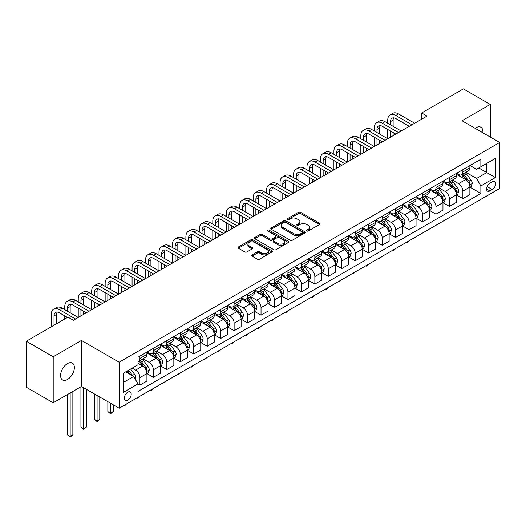 <?xml version="1.0" encoding="UTF-8"?>
<svg xmlns="http://www.w3.org/2000/svg" width="526" height="526" viewBox="0 0 526 526"><rect width="100%" height="100%" fill="white"/><g stroke="black" fill="none" stroke-linecap="round" stroke-linejoin="round"><path stroke-width="0.79" d="M306.868 230.993A1.045 0.605 0 0 0 308.348 230.993L319.578 224.51A1.493 0.861 0 0 0 320.018 223.898A1.493 0.861 0 0 0 319.578 223.294L300.556 212.307A1.493 0.861 0 0 0 298.446 212.307L287.216 218.79A1.045 0.605 0 0 0 286.913 219.217A1.045 0.605 0 0 0 287.216 219.644A1.045 0.605 0 0 0 288.695 219.644L290.148 218.809A4.78 2.761 0 0 1 296.914 218.809L298.498 219.723A4.78 2.761 0 0 1 299.899 221.676A4.78 2.761 0 0 1 298.498 223.629L297.045 224.464A1.045 0.605 0 0 0 296.736 224.891A1.045 0.605 0 0 0 297.045 225.319A1.045 0.605 0 0 0 298.525 225.319L299.978 224.484A4.78 2.761 0 0 1 306.737 224.484L308.321 225.398A4.78 2.761 0 0 1 309.722 227.35A4.78 2.761 0 0 1 308.321 229.303L306.868 230.138A1.045 0.605 0 0 0 306.566 230.566A1.045 0.605 0 0 0 306.868 230.993L306.868 230.138M67.479 379.489A9.744 5.628 120 0 0 73.844 370.902A9.744 5.628 120 0 0 72.351 363.098A9.744 5.628 120 0 0 67.479 363.578A9.744 5.628 120 0 0 61.115 372.165A9.744 5.628 120 0 0 62.607 379.969A9.744 5.628 120 0 0 67.479 379.489M482.848 132.769A9.744 5.628 120 0 0 480.889 127.226A9.744 5.628 120 0 0 476.017 127.706A9.744 5.628 120 0 0 475.109 128.305M127.759 400.122A4.872 2.814 120 0 0 130.948 395.828A4.872 2.814 120 0 0 130.198 391.929A4.872 2.814 120 0 0 127.759 392.166A4.872 2.814 120 0 0 124.577 396.459A4.872 2.814 120 0 0 125.326 400.365A4.872 2.814 120 0 0 127.759 400.122M252.059 254.893A1.493 0.861 0 0 0 251.619 255.505A1.493 0.861 0 0 0 252.059 256.109L257.392 259.193A1.493 0.861 0 0 0 259.509 259.193L271.975 251.993A1.493 0.861 0 0 0 272.415 251.382A1.493 0.861 0 0 0 271.975 250.777L252.953 239.79A1.493 0.861 0 0 0 250.843 239.79L238.37 246.99A1.493 0.861 0 0 0 237.936 247.601A1.493 0.861 0 0 0 238.37 248.213L244.82 251.934A1.493 0.861 0 0 0 246.931 251.934L252.27 248.851A1.493 0.861 0 0 0 252.704 248.246A1.493 0.861 0 0 0 252.27 247.634L249.074 245.787A3.998 2.308 0 0 1 247.897 244.156A3.998 2.308 0 0 1 250.369 242.026A3.998 2.308 0 0 1 254.722 242.525L267.247 249.751A3.998 2.308 0 0 1 268.418 251.382A3.998 2.308 0 0 1 265.952 253.519A3.998 2.308 0 0 1 261.593 253.019L259.509 251.809A1.493 0.861 0 0 0 257.392 251.809L252.059 254.893L252.059 256.109M81.471 340.453L53.211 356.773L26.3 341.236L26.3 387.228L53.211 402.765L81.471 386.452L119.152 408.202L119.152 362.21L81.471 340.453L81.471 386.452M490.278 137.062L490.278 104.431L462.019 120.75L499.7 142.5L119.152 362.21M490.278 104.431L463.367 88.894L421.655 112.978L421.655 119.192M26.3 341.236L68.018 317.152L73.397 320.255L427.033 116.088L421.655 112.978M290.253 240.218A1.493 0.861 0 0 0 292.371 240.218L304.837 233.025A1.493 0.861 0 0 0 305.277 232.413A1.493 0.861 0 0 0 304.837 231.802L285.815 220.821A1.493 0.861 0 0 0 283.705 220.821L271.232 228.021A1.493 0.861 0 0 0 270.798 228.626A1.493 0.861 0 0 0 271.232 229.237L290.253 240.218M268.01 231.216A1.045 0.605 0 0 1 269.069 231.368L269.069 230.125L288.406 241.289A1.493 0.861 0 0 1 288.846 241.901A1.493 0.861 0 0 1 288.406 242.506L275.94 249.705A1.493 0.861 0 0 1 273.822 249.705L254.801 238.725L260.14 235.668L260.14 234.425L254.801 237.509A1.493 0.861 0 0 0 254.367 238.114A1.493 0.861 0 0 0 254.801 238.725L254.801 237.509M260.14 235.668A1.493 0.861 0 0 1 262.25 235.668L262.25 234.425A1.493 0.861 0 0 0 260.14 234.425M262.25 234.425L269.969 238.876A1.493 0.861 0 0 0 272.08 238.876L275.617 236.831A1.493 0.861 0 0 0 276.058 236.227A1.493 0.861 0 0 0 275.617 235.615L267.589 230.98A1.045 0.605 0 0 1 267.28 230.552A1.045 0.605 0 0 1 267.931 229.994A1.045 0.605 0 0 1 269.069 230.125M492.27 181.845L489.903 183.212A4.721 2.722 120 0 0 486.82 187.368A4.721 2.722 120 0 0 487.543 191.155A4.721 2.722 120 0 0 489.903 190.918L492.27 189.551A4.721 2.722 120 0 0 495.354 185.395A4.721 2.722 120 0 0 494.631 181.608A4.721 2.722 120 0 0 492.27 181.845M119.152 408.202L499.7 188.492L499.7 142.5M470.04 165.526L476.556 169.287L480.863 166.801L480.863 159.279L137.99 357.239L137.99 364.761L123.459 373.151L123.459 392.291L137.99 383.901L137.99 391.423L480.863 193.469L480.863 185.948L476.556 178.485L465.852 172.311M480.863 166.801L495.393 158.411L495.393 177.558L480.863 185.948M53.211 356.773L53.211 402.765M478.818 167.985L486.78 172.581L486.78 163.382L495.393 158.411M476.556 178.485L486.78 172.581L495.393 177.558M123.459 382.349L133.683 376.445L125.714 371.843M137.99 383.967L139.929 385.085L139.929 377.563A6.088 3.518 -120 0 0 135.623 370.107L132.177 368.115M139.929 385.085L146.925 381.041L146.925 373.519A6.088 3.518 -120 0 0 142.618 366.063L137.99 363.394M147.083 373.677L153.382 377.313L153.382 369.791A6.088 3.518 -120 0 0 149.075 362.335L142.894 358.765M153.382 377.313L160.377 373.276L160.377 365.754A6.088 3.518 -120 0 0 156.077 358.291L146.925 353.012M160.542 365.905L166.841 369.541L166.841 362.026A6.088 3.518 -120 0 0 162.534 354.563L156.353 350.993M166.841 369.541L173.836 365.504L173.836 357.982A6.088 3.518 -120 0 0 169.53 350.526L160.377 345.24M174.001 358.14L180.293 361.776L180.293 354.254A6.088 3.518 -120 0 0 175.993 346.798L169.806 343.228M180.293 361.776L187.295 357.733L187.295 350.217A6.088 3.518 -120 0 0 182.989 342.755L173.836 337.475M187.453 350.369L193.752 354.005L193.752 346.483A6.088 3.518 -120 0 0 189.445 339.027L183.265 335.457M193.752 354.005L200.748 349.968L200.748 342.446A6.088 3.518 -120 0 0 196.441 334.99L187.295 329.703M200.912 342.604L207.211 346.24L207.211 338.718A6.088 3.518 -120 0 0 202.905 331.255L196.717 327.691M207.211 346.24L214.207 342.196L214.207 334.674A6.088 3.518 -120 0 0 209.9 327.218L200.748 321.938M214.371 334.832L220.664 338.468L220.664 330.946A6.088 3.518 -120 0 0 216.357 323.49L210.176 319.92M220.664 338.468L227.666 334.431L227.666 326.909A6.088 3.518 -120 0 0 223.359 319.446L214.207 314.167M227.824 327.06L234.123 330.696L234.123 323.181A6.088 3.518 -120 0 0 229.816 315.718L223.635 312.148M234.123 330.696L241.118 326.659L241.118 319.137A6.088 3.518 -120 0 0 236.812 311.681L227.666 306.395M241.283 319.295L247.582 322.931L247.582 315.409A6.088 3.518 -120 0 0 243.275 307.953L237.088 304.383M247.582 322.931L254.577 318.887L254.577 311.372A6.088 3.518 -120 0 0 250.271 303.91L241.118 298.63M254.735 311.524L261.034 315.159L261.034 307.638A6.088 3.518 -120 0 0 256.727 300.182L250.547 296.611M261.034 315.159L268.03 311.122L268.03 303.601A6.088 3.518 -120 0 0 263.73 296.145L254.577 290.858M268.194 303.758L274.493 307.394L274.493 299.873A6.088 3.518 -120 0 0 270.186 292.41L264.006 288.846M274.493 307.394L281.489 303.351L281.489 295.829A6.088 3.518 -120 0 0 277.182 288.373L268.03 283.093M281.653 295.987L287.946 299.623L287.946 292.101A6.088 3.518 -120 0 0 283.645 284.645L277.458 281.075M287.946 299.623L294.948 295.586L294.948 288.064A6.088 3.518 -120 0 0 290.641 280.601L281.489 275.322M295.106 288.215L301.405 291.851L301.405 284.336A6.088 3.518 -120 0 0 297.098 276.873L290.917 273.303M301.405 291.851L308.4 287.814L308.4 280.292A6.088 3.518 -120 0 0 304.094 272.836L294.948 267.55M308.565 280.45L314.864 284.086L314.864 276.564A6.088 3.518 -120 0 0 310.557 269.108L304.37 265.538M314.864 284.086L321.859 280.042L321.859 272.527A6.088 3.518 -120 0 0 317.553 265.065L308.4 259.785M322.017 272.678L328.316 276.314L328.316 268.793A6.088 3.518 -120 0 0 324.009 261.337L317.829 257.766M328.316 276.314L335.318 272.277L335.318 264.756A6.088 3.518 -120 0 0 331.012 257.299L321.859 252.013M335.476 264.913L341.775 268.549L341.775 261.027A6.088 3.518 -120 0 0 337.468 253.565L331.288 250.001M341.775 268.549L348.771 264.506L348.771 256.984A6.088 3.518 -120 0 0 344.464 249.528L335.318 244.248M348.935 257.142L355.234 260.778L355.234 253.256A6.088 3.518 -120 0 0 350.927 245.8L344.74 242.23M355.234 260.778L362.23 256.741L362.23 249.219A6.088 3.518 -120 0 0 357.923 241.756L348.771 236.476M362.388 249.37L368.687 253.006L368.687 245.491A6.088 3.518 -120 0 0 364.38 238.028L358.199 234.458M368.687 253.006L375.682 248.969L375.682 241.447A6.088 3.518 -120 0 0 371.376 233.991L362.23 228.705M375.847 241.605L382.146 245.241L382.146 237.719A6.088 3.518 -120 0 0 377.839 230.263L371.652 226.693M382.146 245.241L389.141 241.197L389.141 233.682A6.088 3.518 -120 0 0 384.835 226.219L375.682 220.94M389.306 233.833L395.598 237.469L395.598 229.947A6.088 3.518 -120 0 0 391.291 222.491L385.111 218.921M395.598 237.469L402.6 233.432L402.6 225.91A6.088 3.518 -120 0 0 398.294 218.454L389.141 213.168M402.758 226.068L409.057 229.704L409.057 222.182A6.088 3.518 -120 0 0 404.75 214.72L398.57 211.156M409.057 229.704L416.053 225.661L416.053 218.139A6.088 3.518 -120 0 0 411.746 210.683L402.6 205.403M416.217 218.297L422.516 221.933L422.516 214.411A6.088 3.518 -120 0 0 418.209 206.955L412.022 203.384M422.516 221.933L429.512 217.895L429.512 210.374A6.088 3.518 -120 0 0 425.205 202.911L416.053 197.631M429.67 210.525L435.969 214.161L435.969 206.646A6.088 3.518 -120 0 0 431.662 199.183L425.481 195.613M435.969 214.161L442.964 210.124L442.964 202.602A6.088 3.518 -120 0 0 438.664 195.146L429.512 189.86M443.129 202.76L449.428 206.396L449.428 198.874A6.088 3.518 -120 0 0 445.121 191.418L438.94 187.848M449.428 206.396L456.423 202.352L456.423 194.837A6.088 3.518 -120 0 0 452.117 187.374L442.964 182.095M456.588 194.988L462.88 198.624L462.88 191.102A6.088 3.518 -120 0 0 458.58 183.646L452.393 180.076M462.88 198.624L469.882 194.587L469.882 187.065A6.088 3.518 -120 0 0 465.576 179.609L456.423 174.323M456.588 173.297L458.58 174.448A6.088 3.518 -120 0 0 461.624 174.75A6.088 3.518 -120 0 0 462.88 171.963L462.88 169.661M443.129 181.069L445.121 182.22A6.088 3.518 -120 0 0 448.165 182.515A6.088 3.518 -120 0 0 449.428 179.728L449.428 177.433M429.67 188.834L431.662 189.985A6.088 3.518 -120 0 0 434.706 190.287A6.088 3.518 -120 0 0 435.969 187.499L435.969 185.198M416.217 196.606L418.209 197.756A6.088 3.518 -120 0 0 421.254 198.059A6.088 3.518 -120 0 0 422.516 195.271L422.516 192.97M402.758 204.377L404.75 205.521A6.088 3.518 -120 0 0 407.795 205.824A6.088 3.518 -120 0 0 409.057 203.036L409.057 200.741M389.306 212.142L391.291 213.293A6.088 3.518 -120 0 0 394.342 213.595A6.088 3.518 -120 0 0 395.598 210.808L395.598 208.506M375.847 219.914L377.839 221.065A6.088 3.518 -120 0 0 380.883 221.361A6.088 3.518 -120 0 0 382.146 218.573L382.146 216.278M362.388 227.679L364.38 228.83A6.088 3.518 -120 0 0 367.424 229.132A6.088 3.518 -120 0 0 368.687 226.344L368.687 224.043M348.935 235.451L350.927 236.601A6.088 3.518 -120 0 0 353.972 236.904A6.088 3.518 -120 0 0 355.234 234.116L355.234 231.815M335.476 243.222L337.468 244.366A6.088 3.518 -120 0 0 340.513 244.669A6.088 3.518 -120 0 0 341.775 241.881L341.775 239.586M322.017 250.987L324.009 252.138A6.088 3.518 -120 0 0 327.054 252.441A6.088 3.518 -120 0 0 328.316 249.653L328.316 247.351M308.565 258.759L310.557 259.91A6.088 3.518 -120 0 0 313.601 260.206A6.088 3.518 -120 0 0 314.864 257.418L314.864 255.123M295.106 266.524L297.098 267.675A6.088 3.518 -120 0 0 300.142 267.977A6.088 3.518 -120 0 0 301.405 265.189L301.405 262.888M281.653 274.296L283.645 275.446A6.088 3.518 -120 0 0 286.69 275.749A6.088 3.518 -120 0 0 287.946 272.961L287.946 270.66M268.194 282.067L270.186 283.212A6.088 3.518 -120 0 0 273.231 283.514A6.088 3.518 -120 0 0 274.493 280.726L274.493 278.432M254.735 289.833L256.727 290.983A6.088 3.518 -120 0 0 259.772 291.286A6.088 3.518 -120 0 0 261.034 288.498L261.034 286.197M241.283 297.604L243.275 298.755A6.088 3.518 -120 0 0 246.319 299.057A6.088 3.518 -120 0 0 247.582 296.269L247.582 293.968M227.824 305.369L229.816 306.52A6.088 3.518 -120 0 0 232.86 306.822A6.088 3.518 -120 0 0 234.123 304.035L234.123 301.733M214.371 313.141L216.357 314.292A6.088 3.518 -120 0 0 219.408 314.594A6.088 3.518 -120 0 0 220.664 311.806L220.664 309.505M200.912 320.913L202.905 322.057A6.088 3.518 -120 0 0 205.949 322.359A6.088 3.518 -120 0 0 207.211 319.571L207.211 317.277M187.453 328.678L189.445 329.828A6.088 3.518 -120 0 0 192.49 330.131A6.088 3.518 -120 0 0 193.752 327.343L193.752 325.042M174.001 336.449L175.993 337.6A6.088 3.518 -120 0 0 179.037 337.902A6.088 3.518 -120 0 0 180.293 335.115L180.293 332.813M160.542 344.214L162.534 345.365A6.088 3.518 -120 0 0 165.578 345.667A6.088 3.518 -120 0 0 166.841 342.88L166.841 340.578M147.083 351.986L149.075 353.137A6.088 3.518 -120 0 0 152.119 353.439A6.088 3.518 -120 0 0 153.382 350.651L153.382 348.35M470.04 187.223L480.863 193.469M461.624 174.75L468.62 170.707A6.088 3.518 -120 0 0 469.882 167.919L469.882 165.624M448.165 182.515L455.161 178.478A6.088 3.518 -120 0 0 456.423 175.691L456.423 173.389M434.706 190.287L441.708 186.25A6.088 3.518 -120 0 0 442.964 183.462L442.964 181.161M421.254 198.059L428.249 194.015A6.088 3.518 -120 0 0 429.512 191.227L429.512 188.926M407.795 205.824L414.79 201.787A6.088 3.518 -120 0 0 416.053 198.999L416.053 196.698M394.342 213.595L401.338 209.552A6.088 3.518 -120 0 0 402.6 206.764L402.6 204.469M380.883 221.361L387.879 217.323A6.088 3.518 -120 0 0 389.141 214.536L389.141 212.234M367.424 229.132L374.427 225.095A6.088 3.518 -120 0 0 375.682 222.307L375.682 220.006M353.972 236.904L360.967 232.86A6.088 3.518 -120 0 0 362.23 230.072L362.23 227.771M340.513 244.669L347.508 240.632A6.088 3.518 -120 0 0 348.771 237.844L348.771 235.543M327.054 252.441L334.056 248.397A6.088 3.518 -120 0 0 335.318 245.609L335.318 243.314M313.601 260.206L320.597 256.169A6.088 3.518 -120 0 0 321.859 253.381L321.859 251.08M300.142 267.977L307.138 263.94A6.088 3.518 -120 0 0 308.4 261.152L308.4 258.851M286.69 275.749L293.686 271.705A6.088 3.518 -120 0 0 294.948 268.917L294.948 266.616M273.231 283.514L280.226 279.477A6.088 3.518 -120 0 0 281.489 276.689L281.489 274.388M259.772 291.286L266.774 287.242A6.088 3.518 -120 0 0 268.03 284.454L268.03 282.16M246.319 299.057L253.315 295.014A6.088 3.518 -120 0 0 254.577 292.226L254.577 289.925M232.86 306.822L239.856 302.785A6.088 3.518 -120 0 0 241.118 299.998L241.118 297.696M219.408 314.594L226.404 310.55A6.088 3.518 -120 0 0 227.666 307.763L227.666 305.468M205.949 322.359L212.945 318.322A6.088 3.518 -120 0 0 214.207 315.534L214.207 313.233M192.49 330.131L199.492 326.087A6.088 3.518 -120 0 0 200.748 323.299L200.748 321.005M179.037 337.902L186.033 333.859A6.088 3.518 -120 0 0 187.295 331.071L187.295 328.77M165.578 345.667L172.574 341.63A6.088 3.518 -120 0 0 173.836 338.843L173.836 336.541M152.119 353.439L159.122 349.395A6.088 3.518 -120 0 0 160.377 346.608L160.377 344.313M137.99 361.454A6.088 3.518 -120 0 0 138.667 361.204L145.663 357.167A6.088 3.518 -120 0 0 146.925 354.379L146.925 352.078M138.667 361.204A6.088 3.518 -120 0 0 139.929 358.416L139.929 356.122M133.683 376.445L137.99 383.901M307.289 231.138L308.321 230.546A4.78 2.761 0 0 0 309.722 228.593L309.722 227.35M299.899 221.676L299.899 222.919A4.78 2.761 0 0 1 298.498 224.872L297.46 225.47M319.558 224.523L300.556 213.556A1.493 0.861 0 0 0 298.446 213.556L287.637 219.796M304.817 233.031L285.815 222.064A1.493 0.861 0 0 0 283.705 222.064L271.258 229.251M302.194 232.84A1.045 0.605 0 0 0 302.503 232.413A1.045 0.605 0 0 0 302.194 231.986L285.5 222.347A1.045 0.605 0 0 0 284.02 222.347L282.488 223.228A4.78 2.761 0 0 0 281.088 225.181A4.78 2.761 0 0 0 282.488 227.133L293.902 233.722A4.78 2.761 0 0 0 300.662 233.722L302.194 232.84L302.194 234.083A1.045 0.605 0 0 0 302.503 233.656L302.503 232.413M281.088 225.181L281.088 226.423A4.78 2.761 0 0 0 282.488 228.376L282.488 227.133M302.194 234.083L300.662 234.964A4.78 2.761 0 0 1 293.902 234.964L282.488 228.376M262.25 235.668L269.969 240.119A1.493 0.861 0 0 0 272.08 240.119L275.617 238.081A1.493 0.861 0 0 0 276.058 237.469L276.058 236.227M269.069 231.368L288.386 242.519M277.971 243.499A3.998 2.308 0 0 0 282.33 243.998A3.998 2.308 0 0 0 284.796 241.868A3.998 2.308 0 0 0 283.626 240.237L279.214 237.686A1.493 0.861 0 0 0 277.097 237.686L273.559 239.731A1.493 0.861 0 0 0 273.119 240.343A1.493 0.861 0 0 0 273.559 240.954L277.971 243.499L277.971 244.741A3.998 2.308 0 0 0 282.33 245.241A3.998 2.308 0 0 0 284.796 243.111L284.796 241.868M273.119 240.343L273.119 241.585A1.493 0.861 0 0 0 273.559 242.197L273.559 240.954M277.971 244.741L273.559 242.197M268.418 251.382L268.418 252.625A3.998 2.308 0 0 1 265.952 254.762A3.998 2.308 0 0 1 261.593 254.262L259.509 253.052A1.493 0.861 0 0 0 257.392 253.052L252.079 256.123M247.897 244.156L247.897 245.399A3.998 2.308 0 0 0 249.074 247.029L249.074 245.787M252.25 248.864L249.074 247.029M271.955 252.007L252.953 241.04A1.493 0.861 0 0 0 250.843 241.04L238.39 248.226M469.882 187.315L471.171 186.566L472.249 183.462A4.037 2.328 -120 0 0 470.961 180.024L466.562 174.152A11.644 6.726 -120 0 0 465.293 172.633M460.914 176.92A11.644 6.726 -120 0 0 458.534 174.422M469.514 184.843L470.073 183.633A4.037 2.328 -120 0 0 468.916 181.207L464.517 175.336A11.644 6.726 -120 0 0 463.248 173.81M462.163 174.435A9.665 5.582 60 0 1 463.748 176.243L467.469 181.214M461.953 174.56A11.644 6.726 60 0 1 463.222 176.078L466.148 179.984M409.129 240.783L406.578 242.88L406.039 242.565M406.578 242.256L406.578 242.88M387.741 123.235L387.741 120.125A11.421 6.595 60 0 1 390.108 114.898L392.797 113.346A11.421 6.595 60 0 1 398.504 113.912L414.652 123.235M390.108 114.898A11.421 6.595 60 0 1 395.815 115.464L411.963 124.787M409.274 126.339L395.815 118.574A7.614 4.392 -120 0 0 392.008 118.199A7.614 4.392 -120 0 0 390.43 121.684L390.43 124.787M393.599 117.844A7.614 4.392 -120 0 0 393.126 120.125L393.126 126.339M390.43 131L390.43 137.22M393.126 132.559L393.126 135.662M360.829 138.772L360.829 135.662A11.421 6.595 60 0 1 363.196 130.435L365.886 128.883A11.421 6.595 60 0 1 371.593 129.449L387.741 138.772L387.741 129.449M456.423 195.08L457.719 194.337L458.79 191.227A4.037 2.328 -120 0 0 457.502 187.795L453.103 181.924A11.644 6.726 -120 0 0 451.834 180.398M447.462 184.685A11.644 6.726 -120 0 0 445.075 182.193M456.055 192.615L456.614 191.398A4.037 2.328 -120 0 0 455.457 188.972L451.058 183.101A11.644 6.726 -120 0 0 449.789 181.582M448.704 182.206A9.665 5.582 60 0 1 450.295 184.008L454.017 188.979M448.5 182.325A11.644 6.726 60 0 1 449.769 183.85L452.695 187.749M395.67 248.555L394.204 250.028L393.126 250.646L392.587 250.337M393.126 250.028L393.126 250.646M442.964 202.852L444.26 202.109L445.338 198.999A4.037 2.328 -120 0 0 444.049 195.56L439.651 189.689A11.644 6.726 -120 0 0 438.382 188.17M434.003 192.457A11.644 6.726 -120 0 0 431.622 189.958M442.603 200.38L443.155 199.17A4.037 2.328 -120 0 0 442.004 196.744L437.606 190.872A11.644 6.726 -120 0 0 436.33 189.347M435.252 189.978A9.665 5.582 60 0 1 436.836 191.78L440.558 196.75M435.041 190.096A11.644 6.726 60 0 1 436.31 191.615L439.236 195.521M382.218 256.326L379.667 258.417L379.128 258.108M379.667 257.793L379.667 258.417M429.512 210.624L430.801 209.874L431.879 206.764A4.037 2.328 -120 0 0 430.59 203.332L426.192 197.46A11.644 6.726 -120 0 0 424.923 195.935M420.55 200.222A11.644 6.726 -120 0 0 418.163 197.73M429.144 208.151L429.703 206.942A4.037 2.328 -120 0 0 428.545 204.515L424.147 198.644A11.644 6.726 -120 0 0 422.878 197.119M421.793 197.743A9.665 5.582 60 0 1 423.377 199.551L427.099 204.515M421.582 197.861A11.644 6.726 60 0 1 422.858 199.387L425.777 203.292M368.759 264.091L366.214 266.189L365.675 265.873M366.214 265.564L366.214 266.189M374.288 131L374.288 127.897A11.421 6.595 60 0 1 376.649 122.67L379.345 121.111A11.421 6.595 60 0 1 385.052 121.684L401.2 131M376.649 122.67A11.421 6.595 60 0 1 382.356 123.235L398.504 132.559M395.815 134.11L382.356 126.339A7.614 4.392 -120 0 0 378.556 125.964A7.614 4.392 -120 0 0 376.978 129.449L376.978 132.559M380.147 125.615A7.614 4.392 -120 0 0 379.667 127.897L379.667 134.11M376.978 138.772L376.978 144.985M379.667 140.324L379.667 143.434M347.37 146.544L347.37 143.434A11.421 6.595 60 0 1 349.737 138.206L352.427 136.655A11.421 6.595 60 0 1 358.14 137.22L374.288 146.544L374.288 137.22M363.196 130.435A11.421 6.595 60 0 1 368.904 131L385.052 140.324M382.356 141.882L368.904 134.11A7.614 4.392 -120 0 0 365.097 133.736A7.614 4.392 -120 0 0 363.519 137.22L363.519 140.324M366.688 133.38A7.614 4.392 -120 0 0 366.214 135.662L366.214 141.882M363.519 146.544L363.519 152.757M366.214 148.095L366.214 151.205M333.918 154.309L333.918 151.205A11.421 6.595 60 0 1 336.278 145.978L338.974 144.42A11.421 6.595 60 0 1 344.681 144.985L360.829 154.309L360.829 144.985M349.737 138.206A11.421 6.595 60 0 1 355.445 138.772L371.593 148.095M368.904 149.647L355.445 141.882A7.614 4.392 -120 0 0 351.638 141.501A7.614 4.392 -120 0 0 350.066 144.985L350.066 148.095M353.229 141.152A7.614 4.392 -120 0 0 352.755 143.434L352.755 149.647M350.066 154.309L350.066 160.529M352.755 155.867L352.755 158.97M320.459 162.08L320.459 158.97A11.421 6.595 60 0 1 322.826 153.743L325.515 152.192A11.421 6.595 60 0 1 331.222 152.757L347.37 162.08L347.37 152.757M416.053 218.389L417.348 217.646L418.42 214.536A4.037 2.328 -120 0 0 417.138 211.104L412.739 205.232A11.644 6.726 -120 0 0 411.463 203.707M407.091 207.994A11.644 6.726 -120 0 0 404.704 205.495M415.685 215.916L416.244 214.707A4.037 2.328 -120 0 0 415.086 212.28L410.688 206.409A11.644 6.726 -120 0 0 409.419 204.89M408.334 205.515A9.665 5.582 60 0 1 409.925 207.316L413.646 212.287M408.13 205.633A11.644 6.726 60 0 1 409.399 207.159L412.325 211.058M355.3 271.863L353.834 273.336L352.755 273.954L352.216 273.645M352.755 273.329L352.755 273.954M336.278 145.978A11.421 6.595 60 0 1 341.992 146.544L358.14 155.867M355.445 157.419L341.992 149.647A7.614 4.392 -120 0 0 338.185 149.272A7.614 4.392 -120 0 0 336.607 152.757L336.607 155.867M339.776 148.924A7.614 4.392 -120 0 0 339.296 151.205L339.296 157.419M336.607 162.08L336.607 168.294M339.296 163.632L339.296 166.742M307 169.845L307 166.742A11.421 6.595 60 0 1 309.367 161.515L312.056 159.963A11.421 6.595 60 0 1 317.77 160.529L333.918 169.845L333.918 160.529M402.6 226.16L403.889 225.411L404.967 222.307A4.037 2.328 -120 0 0 403.679 218.869L399.28 212.997A11.644 6.726 -120 0 0 398.011 211.478M393.632 215.765A11.644 6.726 -120 0 0 391.252 213.267M402.232 223.688L402.784 222.478A4.037 2.328 -120 0 0 401.634 220.052L397.235 214.181A11.644 6.726 -120 0 0 395.966 212.655M394.881 213.28A9.665 5.582 60 0 1 396.466 215.088L400.187 220.059M394.671 213.405A11.644 6.726 60 0 1 395.94 214.924L398.866 218.829M341.847 279.628L339.296 281.726L338.757 281.41M339.296 281.101L339.296 281.726M389.141 233.925L390.43 233.182L391.508 230.072A4.037 2.328 -120 0 0 390.22 226.64L385.821 220.769A11.644 6.726 -120 0 0 384.552 219.243M380.18 223.53A11.644 6.726 -120 0 0 377.793 221.038M388.773 231.46L389.332 230.243A4.037 2.328 -120 0 0 388.175 227.817L383.776 221.946A11.644 6.726 -120 0 0 382.507 220.427M381.422 221.051A9.665 5.582 60 0 1 383.007 222.853L386.735 227.824M381.212 221.17A11.644 6.726 60 0 1 382.487 222.695L385.413 226.594M328.388 287.4L326.916 288.873L325.844 289.491L325.305 289.182M325.844 288.873L325.844 289.491M375.682 241.697L376.978 240.954L378.056 237.844A4.037 2.328 -120 0 0 376.767 234.405L372.369 228.534A11.644 6.726 -120 0 0 371.093 227.015M366.721 231.302A11.644 6.726 -120 0 0 364.334 228.803M375.314 239.225L375.873 238.015A4.037 2.328 -120 0 0 374.722 235.589L370.324 229.717A11.644 6.726 -120 0 0 369.048 228.192M367.97 228.823A9.665 5.582 60 0 1 369.554 230.625L373.276 235.595M367.759 228.941A11.644 6.726 60 0 1 369.028 230.46L371.954 234.366M314.936 295.171L312.385 297.262L311.846 296.953M312.385 296.638L312.385 297.262M362.23 249.469L363.519 248.719L364.597 245.609A4.037 2.328 -120 0 0 363.308 242.177L358.91 236.305A11.644 6.726 -120 0 0 357.641 234.78M353.262 239.067A11.644 6.726 -120 0 0 350.881 236.575M361.862 246.996L362.421 245.787A4.037 2.328 -120 0 0 361.263 243.36L356.865 237.489A11.644 6.726 -120 0 0 355.596 235.964M354.511 236.588A9.665 5.582 60 0 1 356.095 238.396L359.817 243.36M354.3 236.707A11.644 6.726 60 0 1 355.576 238.232L358.495 242.138M301.477 302.937L298.926 305.034L298.387 304.718M298.926 304.409L298.926 305.034M348.771 257.234L350.066 256.491L351.138 253.381A4.037 2.328 -120 0 0 349.849 249.949L345.45 244.077A11.644 6.726 -120 0 0 344.182 242.552M339.809 246.839A11.644 6.726 -120 0 0 337.422 244.347M348.403 254.762L348.962 253.552A4.037 2.328 -120 0 0 347.804 251.126L343.406 245.254A11.644 6.726 -120 0 0 342.137 243.735M341.052 244.36A9.665 5.582 60 0 1 342.643 246.161L346.364 251.132M340.848 244.478A11.644 6.726 60 0 1 342.117 246.004L345.043 249.903M288.018 310.708L286.552 312.181L285.473 312.799L284.934 312.49M285.473 312.181L285.473 312.799M322.826 153.743A11.421 6.595 60 0 1 328.533 154.309L344.681 163.632M341.992 165.184L328.533 157.419A7.614 4.392 -120 0 0 324.726 157.044A7.614 4.392 -120 0 0 323.148 160.529L323.148 163.632M326.317 156.689A7.614 4.392 -120 0 0 325.844 158.97L325.844 165.184M323.148 169.845L323.148 176.065M325.844 171.404L325.844 174.507M293.547 177.617L293.547 174.507A11.421 6.595 60 0 1 295.908 169.28L298.604 167.728A11.421 6.595 60 0 1 304.311 168.294L320.459 177.617L320.459 168.294M309.367 161.515A11.421 6.595 60 0 1 315.074 162.08L331.222 171.404M328.533 172.955L315.074 165.184A7.614 4.392 -120 0 0 311.274 164.809A7.614 4.392 -120 0 0 309.696 168.294L309.696 171.404M312.865 164.46A7.614 4.392 -120 0 0 312.385 166.742L312.385 172.955M309.696 177.617L309.696 183.83M312.385 179.169L312.385 182.279M280.088 185.389L280.088 182.279A11.421 6.595 60 0 1 282.455 177.052L285.145 175.5A11.421 6.595 60 0 1 290.852 176.065L307 185.389L307 176.065M295.908 169.28A11.421 6.595 60 0 1 301.622 169.845L317.77 179.169M315.074 180.727L301.622 172.955A7.614 4.392 -120 0 0 297.815 172.581A7.614 4.392 -120 0 0 296.237 176.065L296.237 179.169M299.406 172.226A7.614 4.392 -120 0 0 298.926 174.507L298.926 180.727M296.237 185.389L296.237 191.602M298.926 186.94L298.926 190.05M266.636 193.154L266.636 190.05A11.421 6.595 60 0 1 268.996 184.823L271.692 183.265A11.421 6.595 60 0 1 277.399 183.83L293.547 193.154L293.547 183.83M282.455 177.052A11.421 6.595 60 0 1 288.163 177.617L304.311 186.94M301.622 188.492L288.163 180.727A7.614 4.392 -120 0 0 284.356 180.346A7.614 4.392 -120 0 0 282.784 183.83L282.784 186.94M285.947 179.997A7.614 4.392 -120 0 0 285.473 182.279L285.473 188.492M282.784 193.154L282.784 199.374M285.473 194.712L285.473 197.815M253.177 200.925L253.177 197.815A11.421 6.595 60 0 1 255.544 192.588L258.233 191.037A11.421 6.595 60 0 1 263.94 191.602L280.088 200.925L280.088 191.602M268.996 184.823A11.421 6.595 60 0 1 274.71 185.389L290.852 194.712M288.163 196.264L274.71 188.492A7.614 4.392 -120 0 0 270.903 188.117A7.614 4.392 -120 0 0 269.325 191.602L269.325 194.712M272.494 187.769A7.614 4.392 -120 0 0 272.014 190.05L272.014 196.264M269.325 200.925L269.325 207.139M272.014 202.477L272.014 205.587M239.718 208.69L239.718 205.587A11.421 6.595 60 0 1 242.085 200.36L244.774 198.808A11.421 6.595 60 0 1 250.488 199.374L266.636 208.69L266.636 199.374M335.318 265.005L336.607 264.256L337.685 261.152A4.037 2.328 -120 0 0 336.397 257.714L331.998 251.842A11.644 6.726 -120 0 0 330.729 250.323M326.35 254.61A11.644 6.726 -120 0 0 323.97 252.112M334.95 262.533L335.503 261.323A4.037 2.328 -120 0 0 334.352 258.897L329.953 253.026A11.644 6.726 -120 0 0 328.678 251.5M327.599 252.125A9.665 5.582 60 0 1 329.184 253.933L332.905 258.904M327.389 252.25A11.644 6.726 60 0 1 328.658 253.769L331.584 257.674M274.565 318.473L272.014 320.571L271.475 320.255M272.014 319.946L272.014 320.571M255.544 192.588A11.421 6.595 60 0 1 261.251 193.154L277.399 202.477M274.71 204.029L261.251 196.264A7.614 4.392 -120 0 0 257.444 195.889A7.614 4.392 -120 0 0 255.866 199.374L255.866 202.477M259.035 195.534A7.614 4.392 -120 0 0 258.562 197.815L258.562 204.035M255.866 208.69L255.866 214.91M258.562 210.249L258.562 213.352M226.265 216.462L226.265 213.352A11.421 6.595 60 0 1 228.626 208.125L231.322 206.573A11.421 6.595 60 0 1 237.029 207.139L253.177 216.462L253.177 207.139M321.859 272.77L323.148 272.027L324.226 268.917A4.037 2.328 -120 0 0 322.938 265.485L318.539 259.614A11.644 6.726 -120 0 0 317.27 258.088M312.898 262.375A11.644 6.726 -120 0 0 310.511 259.883M321.491 270.305L322.05 269.088A4.037 2.328 -120 0 0 320.893 266.662L316.494 260.791A11.644 6.726 -120 0 0 315.225 259.272M314.14 259.897A9.665 5.582 60 0 1 315.725 261.698L319.453 266.669M313.93 260.015A11.644 6.726 60 0 1 315.205 261.54L318.125 265.439M261.106 326.245L259.634 327.718L258.562 328.336L258.023 328.027M258.562 327.718L258.562 328.336M242.085 200.36A11.421 6.595 60 0 1 247.792 200.925L263.94 210.249M261.251 211.8L247.792 204.035A7.614 4.392 -120 0 0 243.985 203.654A7.614 4.392 -120 0 0 242.414 207.139L242.414 210.249M245.583 203.306A7.614 4.392 -120 0 0 245.103 205.587L245.103 211.8M242.414 216.462L242.414 222.676M245.103 218.014L245.103 221.124M212.806 224.234L212.806 221.124A11.421 6.595 60 0 1 215.173 215.897L217.863 214.345A11.421 6.595 60 0 1 223.57 214.91L239.718 224.234L239.718 214.91M308.4 280.542L309.696 279.799L310.767 276.689A4.037 2.328 -120 0 0 309.485 273.25L305.087 267.379A11.644 6.726 -120 0 0 303.811 265.86M299.439 270.147A11.644 6.726 -120 0 0 297.052 267.649M308.032 278.07L308.591 276.86A4.037 2.328 -120 0 0 307.44 274.434L303.042 268.562A11.644 6.726 -120 0 0 301.766 267.037M300.681 267.668A9.665 5.582 60 0 1 302.272 269.47L305.994 274.44M300.477 267.787A11.644 6.726 60 0 1 301.746 269.305L304.672 273.211M247.647 334.017L246.181 335.489L245.103 336.107L244.564 335.798M245.103 335.483L245.103 336.107M228.626 208.125A11.421 6.595 60 0 1 234.34 208.69L250.488 218.014M247.792 219.572L234.34 211.8A7.614 4.392 -120 0 0 230.533 211.426A7.614 4.392 -120 0 0 228.955 214.91L228.955 218.014M232.124 211.071A7.614 4.392 -120 0 0 231.644 213.352L231.644 219.572M228.955 224.234L228.955 230.447M231.644 225.785L231.644 228.895M199.347 231.999L199.347 228.895A11.421 6.595 60 0 1 201.714 223.668L204.404 222.11A11.421 6.595 60 0 1 210.117 222.676L226.265 231.999L226.265 222.676M294.948 288.314L296.237 287.564L297.315 284.454A4.037 2.328 -120 0 0 296.026 281.022L291.628 275.151A11.644 6.726 -120 0 0 290.359 273.625M285.98 277.912A11.644 6.726 -120 0 0 283.599 275.42M294.58 285.842L295.139 284.632A4.037 2.328 -120 0 0 293.981 282.206L289.583 276.334A11.644 6.726 -120 0 0 288.314 274.809M287.229 275.433A9.665 5.582 60 0 1 288.813 277.241L292.535 282.206M287.018 275.558A11.644 6.726 60 0 1 288.287 277.077L291.213 280.983M234.195 341.782L231.644 343.879L231.105 343.563M231.644 343.254L231.644 343.879M215.173 215.897A11.421 6.595 60 0 1 220.881 216.462L237.029 225.785M234.34 227.337L220.881 219.572A7.614 4.392 -120 0 0 217.074 219.191A7.614 4.392 -120 0 0 215.496 222.676L215.496 225.785M218.665 218.842A7.614 4.392 -120 0 0 218.191 221.124L218.191 227.337M215.496 231.999L215.496 238.219M218.191 233.557L218.191 236.661M185.895 239.771L185.895 236.661A11.421 6.595 60 0 1 188.262 231.433L190.951 229.882A11.421 6.595 60 0 1 196.658 230.447L212.806 239.771L212.806 230.447M281.489 296.079L282.784 295.336L283.856 292.226A4.037 2.328 -120 0 0 282.567 288.794L278.169 282.922A11.644 6.726 -120 0 0 276.9 281.397M272.527 285.684A11.644 6.726 -120 0 0 270.14 283.192M281.121 293.607L281.68 292.397A4.037 2.328 -120 0 0 280.522 289.971L276.124 284.099A11.644 6.726 -120 0 0 274.855 282.58M273.77 283.205A9.665 5.582 60 0 1 275.361 285.007L279.082 289.977M273.566 283.323A11.644 6.726 60 0 1 274.835 284.849L277.761 288.748M220.736 349.553L219.263 351.026L218.191 351.644L217.652 351.335M218.191 351.026L218.191 351.644M201.714 223.668A11.421 6.595 60 0 1 207.422 224.234L223.57 233.557M220.881 235.109L207.422 227.337A7.614 4.392 -120 0 0 203.621 226.962A7.614 4.392 -120 0 0 202.043 230.447L202.043 233.557M205.212 226.614A7.614 4.392 -120 0 0 204.732 228.895L204.732 235.109M202.043 239.771L202.043 245.984M204.732 241.322L204.732 244.432M172.436 247.536L172.436 244.432A11.421 6.595 60 0 1 174.803 239.205L177.492 237.653A11.421 6.595 60 0 1 183.206 238.219L199.347 247.536L199.347 238.219M268.03 303.85L269.325 303.101L270.403 299.998A4.037 2.328 -120 0 0 269.115 296.559L264.716 290.687A11.644 6.726 -120 0 0 263.441 289.168M259.068 293.455A11.644 6.726 -120 0 0 256.688 290.957M267.668 301.378L268.221 300.168A4.037 2.328 -120 0 0 267.07 297.742L262.671 291.871A11.644 6.726 -120 0 0 261.396 290.345M260.317 290.97A9.665 5.582 60 0 1 261.902 292.778L265.623 297.749M260.107 291.095A11.644 6.726 60 0 1 261.376 292.614L264.302 296.519M207.283 357.318L204.732 359.416L204.193 359.1M204.732 358.791L204.732 359.416M188.262 231.433A11.421 6.595 60 0 1 193.969 231.999L210.117 241.322M207.422 242.88L193.969 235.109A7.614 4.392 -120 0 0 190.162 234.734A7.614 4.392 -120 0 0 188.584 238.219L188.584 241.322M191.753 234.379A7.614 4.392 -120 0 0 191.28 236.661L191.28 242.88M188.584 247.536L188.584 253.756M191.28 249.094L191.28 252.197M158.983 255.307L158.983 252.197A11.421 6.595 60 0 1 161.344 246.97L164.04 245.418A11.421 6.595 60 0 1 169.747 245.984L185.895 255.307L185.895 245.984M254.577 311.616L255.866 310.873L256.944 307.763A4.037 2.328 -120 0 0 255.656 304.33L251.257 298.459A11.644 6.726 -120 0 0 249.988 296.934M245.616 301.22A11.644 6.726 -120 0 0 243.229 298.729M254.209 309.15L254.768 307.934A4.037 2.328 -120 0 0 253.611 305.507L249.212 299.636A11.644 6.726 -120 0 0 247.943 298.117M246.858 298.742A9.665 5.582 60 0 1 248.443 300.543L252.164 305.514M246.648 298.86A11.644 6.726 60 0 1 247.924 300.385L250.843 304.291M193.824 365.09L192.352 366.563L191.28 367.181L190.741 366.872M191.28 366.563L191.28 367.181M241.118 319.387L242.414 318.644L243.485 315.534A4.037 2.328 -120 0 0 242.203 312.096L237.805 306.224A11.644 6.726 -120 0 0 236.529 304.705M232.157 308.992A11.644 6.726 -120 0 0 229.77 306.494M240.75 316.915L241.309 315.705A4.037 2.328 -120 0 0 240.152 313.279L235.753 307.408A11.644 6.726 -120 0 0 234.484 305.882M233.399 306.513A9.665 5.582 60 0 1 234.99 308.315L238.712 313.286M233.196 306.632A11.644 6.726 60 0 1 234.465 308.151L237.39 312.056M180.365 372.862L178.899 374.334L177.821 374.953L177.282 374.643M177.821 374.328L177.821 374.953M227.666 327.159L228.955 326.409L230.033 323.299A4.037 2.328 -120 0 0 228.744 319.867L224.346 313.996A11.644 6.726 -120 0 0 223.077 312.47M218.698 316.757A11.644 6.726 -120 0 0 216.317 314.265M227.298 324.687L227.85 323.477A4.037 2.328 -120 0 0 226.699 321.051L222.301 315.179A11.644 6.726 -120 0 0 221.032 313.654M219.947 314.278A9.665 5.582 60 0 1 221.531 316.087L225.253 321.051M219.736 314.403A11.644 6.726 60 0 1 221.005 315.922L223.931 319.828M166.913 380.627L164.362 382.724L163.823 382.409M164.362 382.1L164.362 382.724M214.207 334.924L215.496 334.181L216.574 331.071A4.037 2.328 -120 0 0 215.285 327.639L210.887 321.767A11.644 6.726 -120 0 0 209.618 320.242M205.245 324.529A11.644 6.726 -120 0 0 202.858 322.037M213.839 332.452L214.398 331.242A4.037 2.328 -120 0 0 213.24 328.816L208.842 322.944A11.644 6.726 -120 0 0 207.573 321.425M206.488 322.05A9.665 5.582 60 0 1 208.072 323.852L211.8 328.822M206.277 322.168A11.644 6.726 60 0 1 207.553 323.694L210.472 327.593M153.454 388.398L151.981 389.871L150.909 390.489L150.37 390.18M150.909 389.871L150.909 390.489M200.748 342.696L202.043 341.946L203.115 338.843A4.037 2.328 -120 0 0 201.833 335.404L197.434 329.532A11.644 6.726 -120 0 0 196.159 328.014M191.786 332.3A11.644 6.726 -120 0 0 189.399 329.802M200.38 340.223L200.939 339.014A4.037 2.328 -120 0 0 199.788 336.587L195.389 330.716A11.644 6.726 -120 0 0 194.114 329.191M193.029 329.815A9.665 5.582 60 0 1 194.62 331.623L198.341 336.594M192.825 329.94A11.644 6.726 60 0 1 194.094 331.459L197.02 335.364M139.995 396.163L138.529 397.636L137.45 398.261L136.911 397.952M137.45 397.636L137.45 398.261M187.295 350.461L188.584 349.718L189.662 346.608A4.037 2.328 -120 0 0 188.374 343.176L183.975 337.304A11.644 6.726 -120 0 0 182.706 335.779M178.327 340.066A11.644 6.726 -120 0 0 175.947 337.574M186.927 347.995L187.486 346.779A4.037 2.328 -120 0 0 186.329 344.352L181.93 338.481A11.644 6.726 -120 0 0 180.661 336.962M179.576 337.587A9.665 5.582 60 0 1 181.161 339.388L184.882 344.359M179.366 337.705A11.644 6.726 60 0 1 180.642 339.231L183.561 343.136M126.542 403.935L125.07 405.408L123.991 406.026L123.452 405.717M123.991 405.408L123.991 406.026M173.836 358.232L175.132 357.489L176.203 354.379A4.037 2.328 -120 0 0 174.915 350.941L170.516 345.069A11.644 6.726 -120 0 0 169.247 343.55M164.875 347.837A11.644 6.726 -120 0 0 162.488 345.339M173.468 355.76L174.027 354.55A4.037 2.328 -120 0 0 172.87 352.124L168.471 346.253A11.644 6.726 -120 0 0 167.202 344.734M166.117 345.358A9.665 5.582 60 0 1 167.709 347.16L171.43 352.131M165.914 345.477A11.644 6.726 60 0 1 167.183 346.996L170.108 350.901M110.539 403.232L110.539 413.114L113.228 411.562L113.228 404.783M113.228 411.562L110.539 413.798L107.85 411.562L107.85 401.68M107.85 411.562L110.539 413.114L110.539 413.798M160.377 366.004L161.673 365.254L162.751 362.151A4.037 2.328 -120 0 0 161.462 358.712L157.064 352.841A11.644 6.726 -120 0 0 155.795 351.322M151.416 355.602A11.644 6.726 -120 0 0 149.036 353.11M160.016 363.532L160.568 362.322A4.037 2.328 -120 0 0 159.417 359.896L155.019 354.024A11.644 6.726 -120 0 0 153.743 352.499M152.665 353.124A9.665 5.582 60 0 1 154.249 354.932L157.971 359.896M152.455 353.248A11.644 6.726 60 0 1 153.724 354.767L156.649 358.673M97.08 395.46L97.08 420.885L99.776 419.327L99.776 397.018M99.776 419.327L97.08 421.569L94.391 419.327L94.391 393.908M94.391 419.327L97.08 420.885L97.08 421.569M146.925 373.769L148.214 373.026L149.292 369.916A4.037 2.328 -120 0 0 148.003 366.484L143.605 360.612A11.644 6.726 -120 0 0 142.336 359.087M146.557 371.297L147.116 370.087A4.037 2.328 -120 0 0 145.958 367.661L141.56 361.789A11.644 6.726 -120 0 0 140.291 360.271M139.206 360.895A9.665 5.582 60 0 1 140.79 362.697L144.518 367.667M138.995 361.014A11.644 6.726 60 0 1 140.271 362.539L143.19 366.438M83.627 387.695L83.627 428.651L86.317 427.099L86.317 389.247M86.317 427.099L83.627 429.334L80.932 427.099L80.932 386.761M80.932 427.099L83.627 428.651L83.627 429.334M174.803 239.205A11.421 6.595 60 0 1 180.51 239.771L196.658 249.094M193.969 250.646L180.51 242.88A7.614 4.392 -120 0 0 176.703 242.499A7.614 4.392 -120 0 0 175.132 245.984L175.132 249.094M178.294 242.151A7.614 4.392 -120 0 0 177.821 244.432L177.821 250.646M175.132 255.307L175.132 261.521M177.821 256.859L177.821 259.969M145.524 263.079L145.524 259.969A11.421 6.595 60 0 1 147.891 254.742L150.581 253.19A11.421 6.595 60 0 1 156.288 253.756L172.436 263.079L172.436 253.756M161.344 246.97A11.421 6.595 60 0 1 167.058 247.536L183.206 256.859M180.51 258.417L167.058 250.646A7.614 4.392 -120 0 0 163.251 250.271A7.614 4.392 -120 0 0 161.673 253.756L161.673 256.859M164.842 249.916A7.614 4.392 -120 0 0 164.362 252.197L164.362 258.417M161.673 263.079L161.673 269.292M164.362 264.631L164.362 267.741M132.065 270.844L132.065 267.741A11.421 6.595 60 0 1 134.432 262.513L137.122 260.955A11.421 6.595 60 0 1 142.835 261.521L158.983 270.844L158.983 261.521M147.891 254.742A11.421 6.595 60 0 1 153.599 255.307L169.747 264.631M167.058 266.182L153.599 258.417A7.614 4.392 -120 0 0 149.792 258.036A7.614 4.392 -120 0 0 148.214 261.521L148.214 264.631M151.383 257.687A7.614 4.392 -120 0 0 150.909 259.969L150.909 266.182M148.214 270.844L148.214 277.064M150.909 272.402L150.909 275.506M118.613 278.616L118.613 275.506A11.421 6.595 60 0 1 120.973 270.279L123.669 268.727A11.421 6.595 60 0 1 129.376 269.292L145.524 278.616L145.524 269.292M134.432 262.513A11.421 6.595 60 0 1 140.14 263.079L156.288 272.402M153.599 273.954L140.14 266.182A7.614 4.392 -120 0 0 136.339 265.808A7.614 4.392 -120 0 0 134.761 269.292L134.761 272.402M137.93 265.459A7.614 4.392 -120 0 0 137.45 267.741L137.45 273.954M134.761 278.616L134.761 284.829M137.45 280.167L137.45 283.277M105.154 286.381L105.154 283.277A11.421 6.595 60 0 1 107.521 278.05L110.21 276.498A11.421 6.595 60 0 1 115.917 277.064L132.065 286.381L132.065 277.064M120.973 270.279A11.421 6.595 60 0 1 126.687 270.844L142.835 280.167M140.14 281.726L126.687 273.954A7.614 4.392 -120 0 0 122.88 273.579A7.614 4.392 -120 0 0 121.302 277.064L121.302 280.167M124.471 273.224A7.614 4.392 -120 0 0 123.991 275.506L123.991 281.726M121.302 286.387L121.302 292.601M123.991 287.939L123.991 291.042M91.702 294.152L91.702 291.042A11.421 6.595 60 0 1 94.062 285.815L96.758 284.264A11.421 6.595 60 0 1 102.465 284.829L118.613 294.152L118.613 284.829M107.521 278.05A11.421 6.595 60 0 1 113.228 278.616L129.376 287.939M126.687 289.491L113.228 281.726A7.614 4.392 -120 0 0 109.421 281.344A7.614 4.392 -120 0 0 107.85 284.829L107.85 287.939M111.012 280.996A7.614 4.392 -120 0 0 110.539 283.277L110.539 289.491M107.85 294.152L107.85 300.366M110.539 295.704L110.539 298.814M78.242 301.924L78.242 298.814A11.421 6.595 60 0 1 80.609 293.587L83.299 292.035A11.421 6.595 60 0 1 89.006 292.601L105.154 301.924L105.154 292.601M94.062 285.815A11.421 6.595 60 0 1 99.776 286.381L115.917 295.704M113.228 297.262L99.776 289.491A7.614 4.392 -120 0 0 95.969 289.116A7.614 4.392 -120 0 0 94.391 292.601L94.391 295.704M97.56 288.761A7.614 4.392 -120 0 0 97.08 291.042L97.08 297.262M94.391 301.924L94.391 308.137M97.08 303.476L97.08 306.586M64.783 309.689L64.783 306.586A11.421 6.595 60 0 1 67.15 301.359L69.84 299.8A11.421 6.595 60 0 1 75.553 300.366L91.702 309.689L91.702 300.366M80.609 293.587A11.421 6.595 60 0 1 86.317 294.152L102.465 303.476M99.776 305.027L86.317 297.262A7.614 4.392 -120 0 0 82.51 296.881A7.614 4.392 -120 0 0 80.932 300.366L80.932 303.476M84.101 296.532A7.614 4.392 -120 0 0 83.627 298.814L83.627 305.027M80.932 309.689L80.932 315.909M83.627 311.247L83.627 314.351M51.331 326.784L51.331 314.351A11.421 6.595 60 0 1 53.691 309.124L56.387 307.572A11.421 6.595 60 0 1 62.094 308.137L78.242 317.461L78.242 308.137M67.15 301.359A11.421 6.595 60 0 1 72.858 301.924L89.006 311.247M86.317 312.799L72.858 305.027A7.614 4.392 -120 0 0 69.051 304.653A7.614 4.392 -120 0 0 67.479 308.137L67.479 311.247M70.642 304.304A7.614 4.392 -120 0 0 70.168 306.586L70.168 312.799M64.783 319.012L64.783 315.909M135.3 379.239L135.833 377.688A4.037 2.328 -120 0 0 134.551 374.249L130.626 369.009M132.868 375.972A4.037 2.328 -120 0 0 132.499 375.433L128.581 370.192M127.568 370.777L130.389 374.538M127.285 370.935L129.679 374.131M70.168 392.975L70.168 436.422L72.858 434.87L72.858 391.423M72.858 434.87L70.168 437.106L67.479 434.87L67.479 394.533M67.479 434.87L70.168 436.422L70.168 437.106M53.691 309.124A11.421 6.595 60 0 1 59.405 309.689L75.553 319.012M67.479 317.461L59.405 312.799A7.614 4.392 -120 0 0 55.598 312.424A7.614 4.392 -120 0 0 54.02 315.909L54.02 325.232M57.189 312.069A7.614 4.392 -120 0 0 56.709 314.351L56.709 323.674M135.623 370.107L142.618 366.063M149.075 362.335L156.077 358.291M162.534 354.563L169.53 350.526M175.993 346.798L182.989 342.755M189.445 339.027L196.441 334.99M202.905 331.255L209.9 327.218M216.357 323.49L223.359 319.446M229.816 315.718L236.812 311.681M243.275 307.953L250.271 303.91M256.727 300.182L263.73 296.145M270.186 292.41L277.182 288.373M283.645 284.645L290.641 280.601M297.098 276.873L304.094 272.836M310.557 269.108L317.553 265.065M324.009 261.337L331.012 257.299M337.468 253.565L344.464 249.528M350.927 245.8L357.923 241.756M364.38 238.028L371.376 233.991M377.839 230.263L384.835 226.219M391.291 222.491L398.294 218.454M404.75 214.72L411.746 210.683M418.209 206.955L425.205 202.911M431.662 199.183L438.664 195.146M445.121 191.418L452.117 187.374M458.58 183.646L465.576 179.609M462.88 171.963L469.882 167.919M462.88 191.102L469.882 187.065M449.428 198.874L456.423 194.837M449.428 179.728L456.423 175.691M435.969 206.646L442.964 202.602M435.969 187.499L442.964 183.462M422.516 214.411L429.512 210.374M422.516 195.271L429.512 191.227M409.057 222.182L416.053 218.139M409.057 203.036L416.053 198.999M395.598 229.947L402.6 225.91M395.598 210.808L402.6 206.764M382.146 237.719L389.141 233.682M382.146 218.573L389.141 214.536M368.687 245.491L375.682 241.447M368.687 226.344L375.682 222.307M355.234 253.256L362.23 249.219M355.234 234.116L362.23 230.072M341.775 261.027L348.771 256.984M341.775 241.881L348.771 237.844M328.316 268.793L335.318 264.756M328.316 249.653L335.318 245.609M314.864 276.564L321.859 272.527M314.864 257.418L321.859 253.381M301.405 284.336L308.4 280.292M301.405 265.189L308.4 261.152M287.946 292.101L294.948 288.064M287.946 272.961L294.948 268.917M274.493 299.873L281.489 295.829M274.493 280.726L281.489 276.689M261.034 307.638L268.03 303.601M261.034 288.498L268.03 284.454M247.582 315.409L254.577 311.372M247.582 296.269L254.577 292.226M234.123 323.181L241.118 319.137M234.123 304.035L241.118 299.998M220.664 330.946L227.666 326.909M220.664 311.806L227.666 307.763M207.211 338.718L214.207 334.674M207.211 319.571L214.207 315.534M193.752 346.483L200.748 342.446M193.752 327.343L200.748 323.299M180.293 354.254L187.295 350.217M180.293 335.115L187.295 331.071M166.841 362.026L173.836 357.982M166.841 342.88L173.836 338.843M153.382 369.791L160.377 365.754M153.382 350.651L160.377 346.608M139.929 377.563L146.925 373.519M139.929 358.416L146.925 354.379M487.109 186.572L492.27 189.551M486.57 188.992L489.903 190.918M308.321 230.546L308.321 229.303M297.045 225.319L297.045 224.464M298.498 224.872L298.498 223.629M287.216 219.644L287.216 218.79M298.446 213.556L298.446 212.307M300.556 213.556L300.556 212.307M319.578 224.51L319.578 223.294M271.232 229.237L271.232 228.021M283.705 222.064L283.705 220.821M285.815 222.064L285.815 220.821M304.837 233.025L304.837 231.802M293.902 234.964L293.902 233.722M300.662 234.964L300.662 233.722M269.969 240.119L269.969 238.876M272.08 240.119L272.08 238.876M275.617 238.081L275.617 236.831M288.406 242.506L288.406 241.289M257.392 253.052L257.392 251.809M259.509 253.052L259.509 251.809M261.593 254.262L261.593 253.019M252.27 248.851L252.27 247.634M238.37 248.213L238.37 246.99M250.843 241.04L250.843 239.79M252.953 241.04L252.953 239.79M271.975 251.993L271.975 250.777M469.58 185.067L472.223 183.535M464.517 175.336L466.562 174.152M461.348 177.163L463.222 176.078M468.916 181.207L470.961 180.024M468.594 182.778L470.073 183.633M398.504 113.912L395.815 115.464M393.126 120.125L390.43 121.684M456.121 192.832L458.764 191.306M451.058 183.101L453.103 181.924M447.889 184.935L449.769 183.85M455.457 188.972L457.502 187.795M455.141 190.55L456.614 191.398M442.668 200.603L445.312 199.078M437.606 190.872L439.651 189.689M434.43 192.7L436.31 191.615M442.004 196.744L444.049 195.56M441.682 198.322L443.155 199.17M429.209 208.368L431.853 206.843M424.147 198.644L426.192 197.46M420.978 200.472L422.858 199.387M428.545 204.515L430.59 203.332M428.223 206.087L429.703 206.942M385.052 121.684L382.356 123.235M379.667 127.897L376.978 129.449M371.593 129.449L368.904 131M366.214 135.662L363.519 137.22M358.14 137.22L355.445 138.772M352.755 143.434L350.066 144.985M415.75 216.14L418.394 214.615M410.688 206.409L412.739 205.232M407.518 208.243L409.399 207.159M415.086 212.28L417.138 211.104M414.771 213.858L416.244 214.707M344.681 144.985L341.992 146.544M339.296 151.205L336.607 152.757M402.298 223.912L404.941 222.386M397.235 214.181L399.28 212.997M394.059 216.008L395.94 214.924M401.634 220.052L403.679 218.869M401.312 221.624L402.784 222.478M388.839 231.677L391.482 230.151M383.776 221.946L385.821 220.769M380.607 223.78L382.487 222.695M388.175 227.817L390.22 226.64M387.859 229.395L389.332 230.243M375.386 239.448L378.023 237.923M370.324 229.717L372.369 228.534M367.148 231.545L369.028 230.46M374.722 235.589L376.767 234.405M374.4 237.167L375.873 238.015M361.927 247.213L364.571 245.688M356.865 237.489L358.91 236.305M353.696 239.317L355.576 238.232M361.263 243.36L363.308 242.177M360.941 244.932L362.421 245.787M348.468 254.985L351.112 253.46M343.406 245.254L345.45 244.077M340.237 247.089L342.117 246.004M347.804 251.126L349.849 249.949M347.489 252.704L348.962 253.552M331.222 152.757L328.533 154.309M325.844 158.97L323.148 160.529M317.77 160.529L315.074 162.08M312.385 166.742L309.696 168.294M304.311 168.294L301.622 169.845M298.926 174.507L296.237 176.065M290.852 176.065L288.163 177.617M285.473 182.279L282.784 183.83M277.399 183.83L274.71 185.389M272.014 190.05L269.325 191.602M335.016 262.757L337.659 261.231M329.953 253.026L331.998 251.842M326.777 254.854L328.658 253.769M334.352 258.897L336.397 257.714M334.03 260.469L335.503 261.323M263.94 191.602L261.251 193.154M258.562 197.815L255.866 199.374M321.557 270.522L324.2 268.996M316.494 260.791L318.539 259.614M313.325 262.625L315.205 261.54M320.893 266.662L322.938 265.485M320.577 268.24L322.05 269.088M250.488 199.374L247.792 200.925M245.103 205.587L242.414 207.139M308.098 278.293L310.741 276.768M303.042 268.562L305.087 267.379M299.866 270.39L301.746 269.305M307.44 274.434L309.485 273.25M307.118 276.012L308.591 276.86M237.029 207.139L234.34 208.69M231.644 213.352L228.955 214.91M294.645 286.059L297.289 284.533M289.583 276.334L291.628 275.151M286.414 278.162L288.287 277.077M293.981 282.206L296.026 281.022M293.659 283.777L295.139 284.632M223.57 214.91L220.881 216.462M218.191 221.124L215.496 222.676M281.186 293.83L283.83 292.305M276.124 284.099L278.169 282.922M272.955 285.934L274.835 284.849M280.522 289.971L282.567 288.794M280.207 291.549L281.68 292.397M210.117 222.676L207.422 224.234M204.732 228.895L202.043 230.447M267.734 301.602L270.377 300.076M262.671 291.871L264.716 290.687M259.496 293.699L261.376 292.614M267.07 297.742L269.115 296.559M266.748 299.314L268.221 300.168M196.658 230.447L193.969 231.999M191.28 236.661L188.584 238.219M254.275 309.367L256.918 307.841M249.212 299.636L251.257 298.459M246.043 301.47L247.924 300.385M253.611 305.507L255.656 304.33M253.289 307.085L254.768 307.934M240.816 317.139L243.459 315.613M235.753 307.408L237.805 306.224M232.584 309.235L234.465 308.151M240.152 313.279L242.203 312.096M239.836 314.857L241.309 315.705M227.363 324.904L230.007 323.378M222.301 315.179L224.346 313.996M219.125 317.007L221.005 315.922M226.699 321.051L228.744 319.867M226.377 322.622L227.85 323.477M213.904 332.675L216.548 331.15M208.842 322.944L210.887 321.767M205.673 324.779L207.553 323.694M213.24 328.816L215.285 327.639M212.925 330.394L214.398 331.242M200.452 340.447L203.089 338.922M195.389 330.716L197.434 329.532M192.214 332.544L194.094 331.459M199.788 336.587L201.833 335.404M199.466 338.159L200.939 339.014M186.993 348.212L189.636 346.687M181.93 338.481L183.975 337.304M178.761 340.315L180.642 339.231M186.329 344.352L188.374 343.176M186.007 345.93L187.486 346.779M173.534 355.984L176.177 354.458M168.471 346.253L170.516 345.069M165.302 348.08L167.183 346.996M172.87 352.124L174.915 350.941M172.554 353.702L174.027 354.55M160.082 363.749L162.725 362.223M155.019 354.024L157.064 352.841M151.843 355.852L153.724 354.767M159.417 359.896L161.462 358.712M159.095 361.467L160.568 362.322M146.623 371.52L149.266 369.995M141.56 361.789L143.605 360.612M138.391 363.624L140.271 362.539M145.958 367.661L148.003 366.484M145.643 369.239L147.116 370.087M183.206 238.219L180.51 239.771M177.821 244.432L175.132 245.984M169.747 245.984L167.058 247.536M164.362 252.197L161.673 253.756M156.288 253.756L153.599 255.307M150.909 259.969L148.214 261.521M142.835 261.521L140.14 263.079M137.45 267.741L134.761 269.292M129.376 269.292L126.687 270.844M123.991 275.506L121.302 277.064M115.917 277.064L113.228 278.616M110.539 283.277L107.85 284.829M102.465 284.829L99.776 286.381M97.08 291.042L94.391 292.601M89.006 292.601L86.317 294.152M83.627 298.814L80.932 300.366M75.553 300.366L72.858 301.924M70.168 306.586L67.479 308.137M134.787 378.352L135.807 377.767M132.499 375.433L134.551 374.249M62.094 308.137L59.405 309.689M56.709 314.351L54.02 315.909"/></g></svg>
